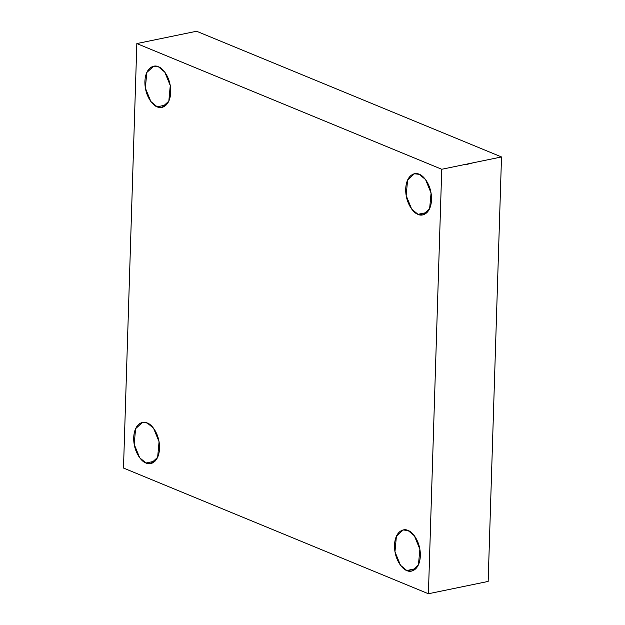 <?xml version="1.0" encoding="UTF-8"?>
<svg xmlns="http://www.w3.org/2000/svg" width="625" height="625" viewBox="0 0 625 625"><rect width="100%" height="100%" fill="white"/><g stroke="black" fill="none" stroke-linecap="round" stroke-linejoin="round"><path stroke-width="0.94" d="M427.102 212.445L417.992 214.32L422.852 214.867L429.633 208.625L431.07 193.055L425.562 179.586L419.25 174.32C423.047 175.078 431.82 184.773 431.531 199.648C430.891 214.375 421.742 216.68 417.992 214.32C414.188 213.57 405.414 203.875 405.703 189C406.344 174.266 415.492 171.961 419.25 174.32L414.383 173.781L407.602 180.016L406.164 195.586L411.672 209.063L417.992 214.32L427.102 212.445M166.297 104.922L157.18 106.805L162.047 107.344L168.828 101.109L170.266 85.539L164.758 72.062L158.438 66.805C162.242 67.555 171.016 77.25 170.727 92.133C170.086 106.859 160.938 109.164 157.18 106.805C153.383 106.047 144.609 96.352 144.898 81.477C145.539 66.75 154.688 64.445 158.438 66.805L153.578 66.258L146.797 72.5L145.359 88.07L150.867 101.539L157.18 106.805L166.297 104.922M155.102 461.117L145.992 463L150.852 463.539L157.633 457.305L159.07 441.734L153.562 428.258L147.25 423C151.047 423.75 159.828 433.445 159.539 448.32C158.891 463.055 149.742 465.359 145.992 463C142.188 462.242 133.414 452.547 133.703 437.672C134.344 422.945 143.492 420.633 147.25 423L142.383 422.453L135.602 428.695L134.164 444.266L139.672 457.734L145.992 463L155.102 461.117M415.914 568.641L406.797 570.516L411.656 571.062L418.438 564.82L419.875 549.25L414.367 535.773L408.055 530.516C411.859 531.273 420.633 540.969 420.344 555.844C419.703 570.57 410.547 572.875 406.797 570.516C402.992 569.766 394.219 560.07 394.508 545.188C395.148 530.461 404.297 528.156 408.055 530.516L403.188 529.977L396.406 536.211L394.969 551.781L400.484 565.258L406.797 570.516L415.914 568.641M428.406 593.75L123.492 468.047L136.836 43.57L196.594 31.25L136.836 43.57L441.742 169.266L501.508 156.953L196.594 31.25L501.508 156.953L441.742 169.266L428.406 593.75L488.164 581.43L428.406 593.75L441.742 169.266L136.836 43.57L123.492 468.047L428.406 593.75M488.164 581.43L501.508 156.953L488.164 581.43M473.336 162.758L464.938 164.898"/></g></svg>
